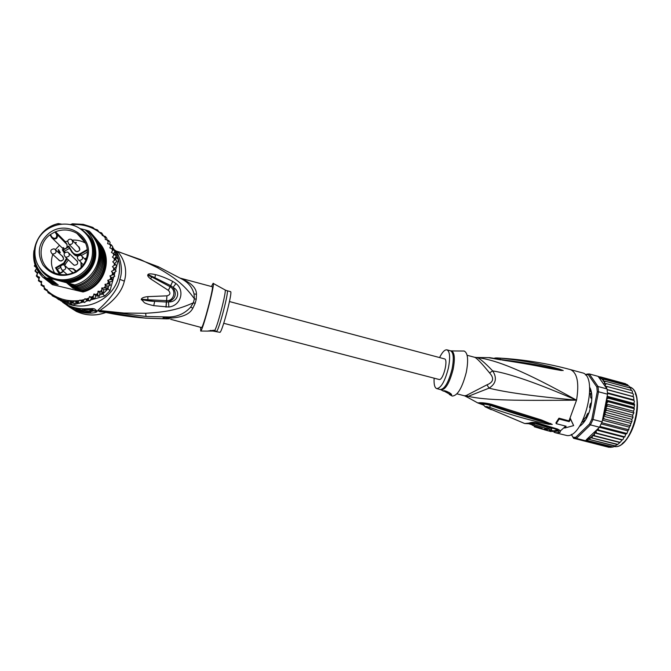 <?xml version="1.0" encoding="UTF-8"?>
<svg xmlns="http://www.w3.org/2000/svg" width="671" height="671" viewBox="0 0 671 671"><rect width="100%" height="100%" fill="white"/><g stroke="black" fill="none" stroke-linecap="round" stroke-linejoin="round"><path stroke-width="1.01" d="M35.748 245.083C32.845 258.981 37.643 269.549 50.149 276.788C65.02 284.571 85.645 276.46 90.962 260.885L91.709 258.553C94.401 245.947 90.417 235.907 79.757 228.442C65.079 218.687 42.298 226.144 36.519 242.751L35.748 245.083M86.66 234.523C92.908 241.837 94.905 250.182 92.64 259.543L91.893 261.866C86.609 277.366 66.085 285.443 51.281 277.702L45.561 273.969M62.655 248.362L63.67 247.557M74.531 249.981L76.444 251.65C79.975 251.155 80.713 249.528 78.65 246.76L79.287 247.289M58.343 259.501L60.172 260.977C63.762 260.44 64.483 258.796 62.328 256.028L62.931 256.481M72.938 272.946L72.3 271.973M61.615 247.339L64.047 248.773L65.917 248.471L68.668 246.894L68.752 246.081L72.258 251.86L71.906 252.229L74.045 254.301C76.142 255.399 78.247 255.391 80.369 254.267L87.406 250.224M52.07 237.274C55.123 239.212 56.683 238.406 56.75 234.867L54.988 231.94L50.409 234.54L52.07 237.274L51.709 237.668L52.808 238.733C56.297 239.488 57.815 238.163 57.371 234.749L67.041 244.554L67.025 247.071L65.917 248.471L63.158 250.048L62.311 249.763L64.047 248.773M72.46 263.753L74.313 265.297C77.87 264.768 78.582 263.133 76.46 260.39L77.442 261.338M51.482 231.554L49.671 232.686C38.683 241.87 36.444 252.623 42.936 264.944C51.877 275.747 62.923 278.155 76.083 272.149L80.805 268.643C84.051 265.54 86.274 261.883 87.482 257.664C93.898 238.23 69.281 220.39 51.482 231.554M67.595 241.199L68.803 244.11C70.698 244.856 72.065 244.311 72.896 242.483L71.713 239.589C69.901 238.75 68.559 239.22 67.679 240.99L65.364 241.77L55.626 231.847L54.988 231.94C62.613 228.895 69.918 229.373 76.905 233.357C85.653 239.388 88.907 247.532 86.668 257.807C85.527 261.791 83.422 265.246 80.352 268.182L75.89 271.503C68.367 275.538 60.767 275.781 53.11 272.225C38.364 265.448 36.871 243.615 50.409 234.54L50.09 234.993L51.692 237.651M75.177 250.962L74.64 250.09M59.023 260.398L58.461 259.61M72.711 240.654L78.683 246.987L79.824 249.78M61.547 260.977L59.677 260.717L58.771 259.887M55.777 250.057L62.369 256.247L63.636 258.88M77.71 251.667L75.873 251.357L74.909 250.367M65.464 266.06L72.871 272.971M69.105 253.336L77.559 261.573M85.62 243.204C81.56 240.839 77.14 239.815 72.359 240.134M66.924 244.336L65.364 241.77M59.493 245.259L55.416 249.604M52.816 254.485C50.535 260.952 51.155 267.108 54.67 272.946M64.533 265.204L68.425 259.92M60.013 273.055L56.364 268.048L64.122 263.602L67.209 258.763M57.647 269.155L60.382 267.586M73.407 253.89L75.219 255.483L77.761 256.272M81.35 255.542L87.473 252.019M68.702 246.928L71.898 252.212L75.219 255.483M76.393 271.21L75.32 270.237M65.121 252.455L64.399 251.256L69.541 248.312M64.399 251.256L63.158 250.048L64.785 252.741M55.525 267.771L56.364 268.048L59.551 273.323L59.249 273.936L55.525 267.771L63.737 263.057L65.355 264.726M58.268 252.397L60.315 252.606L58.52 249.646L58.083 249.897L59.702 252.422L57.647 251.81M58.083 249.897L59.702 252.422M59.476 252.204L57.412 251.591M76.192 242.55L75.093 243.179M75.286 243.38L76.335 242.776L76.033 242.29L74.875 242.952M167.398 318.859L145.523 318.113C130.803 317.022 116.033 314.8 101.22 311.453L100.264 310.74L146.001 316.469L169.1 316.997C161.703 317.618 161.023 318.213 167.054 318.775M114.489 249.981C117.66 250.518 124.496 267.687 119.807 279.346C118.314 292.682 98.712 309.373 97.857 310.329L100.138 311.906L103.602 312.065M102.512 311.797L98.998 311.537M117.97 257.765C119.966 264.324 120.084 270.967 118.331 277.677C113.474 297.664 89.713 310.807 69.507 304.424M64.45 302.554L59.694 299.987M105.666 312.501C95.785 316.091 86.047 315.739 76.435 311.461L68.945 306.79M59.82 300.063L68.031 305.288C73.483 307.788 79.245 308.962 85.318 308.803L94.468 308.87L97.178 311.092L96.985 311.713C95.995 312.468 93.948 312.946 90.862 313.139C84.965 313.29 79.371 312.149 74.078 309.725L66.194 304.743M100.138 311.906L101.942 311.696M145.523 318.113L102.227 311.738M116.67 253.487L118.264 254.913M109.868 243.858L110.363 244.395M112.627 247.188L115.328 251.457M98.025 310.816L100.256 310.379C103.779 307.461 120.646 297.555 124.345 281.124C129.159 265.38 119.321 251.977 116.343 251.088L115.773 250.895M116.343 251.088L140.684 259.652L157.408 267.679C174.083 277.232 183.971 284.328 194.397 298.788L196.226 299.316L196.469 294.225C196.536 288.295 191.587 283.137 181.615 278.742L180.717 278.415M181.615 278.742L181.145 278.666M170.627 319.304L201.61 327.582C203.64 326.433 214.166 286.047 212.262 286.743L180.214 278.121M196.226 299.316L195.202 303.3L192.879 308.182C189.935 313.961 182.78 317.24 171.407 318.02L169.1 316.997C177.781 316.704 184.961 313.407 190.656 307.108L193.357 302.814C176.096 310.505 164.672 312.065 145.682 313.282L124.001 313.055L97.857 310.329M169.293 318.884L166.265 318.566C165.007 318.088 166.718 317.911 171.407 318.02M172.732 281.384L168.354 290.358L150.489 278.792C148.408 277.115 147.486 275.848 147.721 274.993L147.989 274.514C148.66 273.6 151.151 273.642 155.462 274.624C160.067 275.689 165.804 277.928 172.665 281.35L175.995 283.565C184.953 290.291 181.212 305.599 168.857 307.024L153.726 305.666C149.13 304.659 146.01 303.653 144.357 302.671L141.296 299.274C141.74 297.916 143.921 297.035 147.83 296.632L166.936 295.844L166.551 300.633C173.336 301.547 177.127 290.719 170.191 286.777L148.601 275.269L154.909 277.735L170.744 285.67L168.354 290.358C170.837 293.042 170.367 294.879 166.936 295.844L166.525 302.025L168.505 301.849C175.626 298.771 177.127 293.965 173.026 287.414C181.522 291.273 177.312 302.806 168.505 301.849L168.857 307.024M157.408 267.679L158.608 266.873L181.447 278.842C188.014 282.114 192.208 287.146 194.045 293.932L194.397 298.788L193.357 302.814L195.202 303.3M211.466 286.525L213.093 283.338C215.752 281.057 203.154 329.671 200.738 330.996L200.629 327.473M212.975 331.063L219.987 332.346C222.47 331.315 232.912 291.097 230.556 291.659L227.117 290.736C229.39 290.149 218.931 330.4 216.532 331.449L213.932 330.241L207.599 331.071L212.975 331.063L210.476 330.384M213.269 283.43L224.978 289.872C227.058 289.243 217.781 325.921 214.67 330.568M172.665 281.35L170.744 285.67L173.026 287.414L175.995 283.565M166.047 307.159L166.525 302.025L154.707 301.346C149.994 301.22 145.842 300.608 142.252 299.509L166.475 300.633L165.963 307.15M153.726 305.666L154.707 301.346L141.271 299.736M141.296 299.274L147.939 299.669L147.83 296.632M150.489 278.792L151.839 277.106L147.721 274.993M147.989 274.514L154.909 277.735L155.462 274.624M97.178 311.092L93.848 310.74L91.306 308.685L93.806 310.723L90.644 311.738M90.191 308.694L92.397 310.463L90.845 311M83.498 311.151L83.883 309.734L82.726 308.836L82.332 310.262L72.292 307.637L74.498 309.465C79.639 311.487 84.991 312.35 90.56 312.057L90.962 310.589L90.124 309.927L89.729 311.394L77.098 309.994L75.773 308.928L78.633 309.7L76.762 309.415L77.66 310.077L83.498 311.151L82.332 310.262M83.858 309.826L90.124 309.927M71.394 307.754L72.527 308.308M64.005 303.217L72.451 308.576M69.474 305.926L66.303 304.693L67.41 305.498L62.562 302.16M69.373 306.311L70.455 307.117L70.656 306.395M72.057 306.899L71.831 307.729L70.455 307.117M71.831 307.729L72.803 308.215M71.386 307.796L72.753 308.4M89.729 311.394L90.56 312.057M79.086 303.208L72.694 305.011L65.439 303.284L62.881 301.396L63.963 301.749L61.933 300.247L67.1 301.48L69.616 301.178L72.401 302.042L74.858 300.985L77.735 301.933L80 300.08L82.072 301.74L79.547 303.25L77.735 301.933M36.536 268.543L34.984 270.899L37.433 273.55M35.018 271.084L37.92 272.694L36.351 276.024L38.952 278.624M115.798 259.853L116.259 256.28L114.489 250.392L112.258 248.287L112.678 246.576L111.285 244.798L107.586 243.648L108.627 240.436L105.23 239.43L105.397 236.46L102.269 235.513L101.648 232.921L98.704 232.015L97.454 229.893L99.182 232.132M116.469 257.354L118.381 259.736L116.704 265.984M114.489 250.392L116.427 252.85L118.381 259.736M102.688 294.032L103.552 293.294L99.929 292.975L99.635 294.888L102.688 294.032L104.777 295.995L94.854 298.78M112.627 281.09L110.019 290.769L104.777 295.995M110.019 290.769L107.997 288.748L108.803 285.779L106.84 286.106L107.259 289.612L107.997 288.748M105.632 288.002L101.774 287.968L103.611 289.755L103.552 293.294L107.259 289.612L105.632 288.002L105.028 284.286L106.84 286.106M72.694 305.011L70.22 303.149L71.302 302.839L69.088 302.973L70.22 303.149M63.963 301.749L69.088 302.973L62.881 301.396M97.438 229.885L94.628 229.021L92.833 227.402L83.288 224.374L72.476 223.779L70.237 224.651M36.326 275.873L39.522 277.232L38.381 280.755M38.65 277.777L39.203 278.004M41.434 282.65L38.406 280.78L41.719 281.518L41.015 285.091L44.085 285.796L44.311 289.226L47.071 289.771L48.102 292.816L50.669 293.311L52.346 295.877L54.796 296.347L56.985 298.369L59.409 298.855L61.606 300.474L58.838 299.727L56.985 298.369M44.085 287.012L41.015 285.091M47.423 291.038L44.328 289.235M51.499 294.67L48.06 292.774M56.431 297.874L52.338 295.869M59.409 298.855L61.933 300.247M62.311 300.86L61.606 300.474M69.088 302.973L67.1 301.48M35.035 264.827L34.313 265.993M35.974 267.31L34.33 266.01L35.924 267.201M105.028 284.286L108.845 283.858L107.771 280.235L111.47 279.362L109.943 275.882L113.474 274.582L111.512 271.31L114.816 269.608L112.451 266.588L115.471 264.525L112.745 261.807L115.446 259.417L112.401 257.043L114.724 254.368L111.411 252.38L113.332 249.469L109.792 247.893L111.285 244.798M80 300.08L83.028 301.145L84.965 298.712L88.178 299.694L89.587 296.532L93.093 297.622L93.915 293.99L97.689 294.946L98.041 291.222L101.9 291.717L101.774 287.968M114.649 263.678L116.788 261.245L115.446 259.417M109.776 244.227L110.069 242.323L108.627 240.436M109.943 275.882L111.696 277.786L114.775 276.276L113.248 273.265L116.175 271.185L114.179 268.593L116.796 266.312L115.471 264.525M111.696 277.786L112.887 280.797L109.549 282.097L110.304 285.25L108.803 285.779M99.635 294.888L99.149 296.364L95.844 295.718L94.594 299.006L91.558 298.234L89.897 301.002L86.987 300.39L84.621 302.487L82.072 301.74M99.149 242.684C113.86 258.318 104.735 286.685 83.036 291.969L52.346 284.638L49.797 282.508M84.663 302.47L83.028 301.145M79.438 303.258L76.98 302.646L74.12 303.367L72.401 302.042M74.858 300.985L76.98 302.646M74.12 303.367L71.302 302.839M69.616 301.178L71.738 302.797M99.207 296.322L97.689 294.946M93.915 293.99L95.844 295.718M96.322 295.819L95.768 295.978M94.242 298.947L90.627 299.971M88.069 300.683L86.224 301.204M83.12 302.076L80.386 302.847M103.552 293.294L101.9 291.717M98.041 291.222L99.929 292.975M107.259 289.612L103.611 289.755M110.262 285.326L108.845 283.858M116.519 266.664L115.529 270.329M115.026 272.183L114.263 275.009M113.768 276.871L112.787 280.486M109.667 282.55L109.818 282.013M112.862 280.855L111.47 279.362M107.771 280.235L109.549 282.097M116.175 271.185L114.816 269.608M112.451 266.588L114.179 268.593M114.506 258.637L116.259 256.28L114.724 254.368M113.634 253.638L114.875 251.424L113.332 249.469M112.049 248.807L112.258 248.287M105.397 236.46L106.857 238.339L107.016 239.866M101.648 232.921L103.502 235.815M113.248 273.265L111.512 271.31M114.85 276.116L113.474 274.582M94.653 298.981L93.093 297.622M89.587 296.532L91.558 298.234M89.78 301.044L88.178 299.694M84.965 298.712L86.987 300.39M83.036 291.969L75.085 289.302L81.308 290.484L72.762 288.161L80.252 289.587L71.663 287.247L79.186 288.673L70.556 286.316L78.113 287.75L69.423 285.376L77.022 286.811L68.291 284.429L75.924 285.871L67.142 283.472L74.817 284.915L51.6 278.75L43.053 277.442C35.546 269.927 32.51 260.969 33.936 250.585M50.551 283.246L58.184 284.764L49.335 282.306L57.001 283.825L48.102 281.35L55.81 282.877L46.861 280.386L54.611 281.921L45.611 279.413L53.386 280.956L44.336 278.431L52.162 279.975L43.053 277.442M44.336 278.431L43.54 277.651M46.861 280.386L46.089 279.622M49.335 282.306L48.572 281.56M45.611 279.413L44.823 278.641M48.102 281.35L47.339 280.595M61.623 224.156L58.302 223.569C33.911 228.92 25.322 261.673 44.227 276.393L45.922 277.635M67.427 282.776L80.101 278.582C93.571 269.557 94.435 260.558 95.257 256.792L95.492 249.587C98.1 265.716 84.294 282.122 67.402 282.952M76.066 285.989C98.226 280.361 107.687 251.692 92.892 235.152M95.492 249.587C94.77 241.753 91.306 235.169 85.108 229.834L89.26 231.143C93.94 235.613 96.968 240.973 98.335 247.222C102.093 262.931 91.239 280.579 74.817 284.915M93.386 235.747C108.601 252.12 99.325 281.157 77.022 286.811M92.346 234.506C107.746 250.87 98.192 280.419 75.924 285.871M94.317 236.88C109.574 252.917 100.189 282.39 78.113 287.75M95.307 238.062C110.447 254.301 101.254 283.095 79.186 288.673M96.288 239.245C111.327 255.114 102.193 284.168 80.252 289.587M81.443 290.602C103.04 285.15 112.191 257.01 97.807 241.065M97.253 240.403C112.283 256.498 102.998 285.091 81.308 290.484M98.276 241.627C113.055 257.404 104.089 285.913 82.348 291.382M86.098 230.119C92.095 234.397 96.179 240.101 98.335 247.222M69.172 283.867L68.559 283.917M70.304 284.823L69.7 284.873M49.721 278.792L49.251 278.507M50.971 279.782L50.501 279.497M52.204 280.755L51.742 280.478M71.428 285.771L70.832 285.821M53.428 281.728L52.967 281.443M52.044 279.102L46.408 275.529M60.65 223.921L52.883 226.253M37.148 241.233C31.545 254.544 33.902 266.27 44.227 276.393M80.05 228.618L85.108 229.834M88.27 235.336C104.609 252.422 88.824 283.623 64.332 282.038M72.543 286.71L71.948 286.752M73.642 287.633L73.055 287.683M74.724 288.547L74.145 288.597M54.636 282.684L54.183 282.407M55.836 283.632L55.391 283.355M75.806 289.453L75.362 289.536M57.018 284.563L56.574 284.294M51.6 278.75L51.424 278.666C46.232 276.075 42.206 272.325 39.337 267.427M79.941 228.551L81.526 229.474C92.346 237.073 96.389 247.28 93.663 260.088C88.874 273.835 78.952 281.04 63.913 281.694M57.371 279.882C72.208 283.892 89.109 274.187 92.707 259.727C93.957 255.072 93.965 250.434 92.757 245.812M47.448 275.278L51.013 277.484M104.064 270.967L104.206 270.119M229.474 301.556L444.496 358.876C448.421 359.362 443.472 379.61 439.438 379.568L223.72 323.288M584.29 418.897L584.617 418.402L584.29 418.897M580.105 425.288L580.692 425.355M589.775 391.092L591.185 391.453M589.734 393.147L590.472 394.338M591.352 392.2L590.019 391.143M584.785 421.036L584.097 420.86L583.955 419.375M585.909 417.245L584.617 418.402M585.104 420.574L584.097 420.86M626.454 384.399L625.506 383.728M627.544 384.726L602.164 377.781L601.904 379.056L603.791 379.232L603.204 381.094L605.208 381.203L604.261 383.56L606.383 383.669L605.41 384.676L605.158 386.261L607.305 386.58L606.215 387.763L598.792 377.328L601.887 378.989M628.526 385.959L627.36 384.642M608.882 447.297L613.059 447.045L617.773 444.395L590.438 437.601L585.322 440.671L582.847 440.646L573.571 438.289L571.382 434.38M589.633 387.301L590.43 388.744M579.291 426.53C584.667 423.107 588.576 416.104 591.008 405.519C592.476 397.425 592.015 391.319 589.624 387.209M585.464 374.955L586.899 374.099L589.289 373.94L588.232 374.561L596.838 386.966L598.046 386.513L598.507 391.772L597.257 391.78L591.847 419.073L593.021 419.476L590.438 424.886L589.49 424.022L575.676 437.366L576.414 438.389L573.571 438.289L571.298 434.422M575.676 437.366L573.084 437.274M585.59 374.821L588.232 374.561M591.847 419.073L589.49 424.022M598.507 391.772L593.021 419.476L602.105 421.849L607.549 394.204L598.507 391.772M596.838 386.966L597.257 391.78M586.437 439.614L599.505 427.242L590.438 424.886L576.414 438.389L585.322 440.671M598.792 377.328L598.087 376.339L589.289 373.94L598.046 386.513L607.054 388.937L606.215 387.763M599.505 427.242L602.105 421.849M607.549 394.204L607.054 388.937M580.742 425.59L579.341 426.454M598.188 428.492L598.733 430.103L596.511 430.086L596.133 431.696L596.628 433.139L594.523 432.904L594.439 435.731L592.451 435.496L592.208 437.836M596.511 430.086L623.77 437.148L624.793 437.014L625.733 434.129L626.789 433.734L632.023 420.927L631.805 419.3L632.795 417.974L632.728 415.232L633.852 412.464L633.374 411.18L634.221 409.511L633.877 408.572L608.077 401.694L606.039 403.908L607.515 405.989L605.368 407.985L606.659 410.342L604.428 412.069L605.527 414.67L603.246 416.095L604.143 418.88L602.608 419.316M608.077 401.694L606.903 400.906L606.743 402.541M633.877 408.572L634.464 405.955L634.078 405.099L608.32 398.205L607.037 398.951L606.408 400.168L606.903 400.906M607.054 396.72L608.337 397.526L634.498 404.252L633.776 403.397L634.43 401.468L633.986 400.478L607.507 393.365M608.832 447.28L582.847 440.646M610.945 447.389L584.86 440.73M613.168 446.945L586.11 440.243L612.707 447.045M615.458 445.938L588.148 439.178L615.089 446.081M588.148 439.178L587.762 440.444M589.968 439.413L590.17 437.786M598.524 376.808L602.164 377.781M599.522 376.817L598.163 376.448M625.464 383.711L600.36 376.876M590.254 408.74L589.591 407.314L590.27 403.917L591.52 402.357L591.83 397.836L590.706 397.559L590.472 394.682L591.386 392.367L590.438 389.172L589.767 389.926M581.606 422.73L583.242 421.237L583.837 422.327L586.085 418.989L586.093 416.691L587.494 413.747L588.744 413.386L589.356 411.709M580.792 424.164L580.566 425.523L579.543 426.152M607.146 389.541L632.996 396.519L633.399 394.405L632.854 393.491L607.305 386.58M624.491 436.779L598.733 430.103M599.446 427.301L625.733 434.129M626.513 433.382L599.924 426.471M601.199 423.904L627.561 430.774M628.358 429.658L601.736 422.705M602.441 420.138L629.197 427.142M629.994 425.657L604.143 418.88M603.246 416.095L630.623 423.292M631.386 421.48L605.527 414.67M604.428 412.069L631.805 419.3M632.51 417.177L606.659 410.342M632.728 415.232L605.368 407.985M633.34 412.85L607.515 405.989M606.039 403.908L633.374 411.18M606.408 400.168L633.709 407.456M607.138 396.259L633.776 403.397M633.986 400.478L633.575 396.813L607.163 389.692M607.481 392.803L633.533 399.815M633.575 396.813L632.996 396.519M590.304 437.593L617.37 444.546M617.773 444.395L620.088 442.332L594.439 435.731M592.451 435.496L619.593 442.483M620.088 442.332L622.336 439.773L596.628 433.139M594.523 432.904L621.723 439.924M622.336 439.773L623.242 439.178L623.77 437.148M630.019 387.947L629.079 386.11L603.791 379.232M632.233 393.323L632.434 391.394L631.856 390.572L606.383 383.669M631.243 390.405L630.589 388.098L605.208 381.203M467.578 397.333L464.508 395.798M466.202 395.538L486.987 384.81L489.042 388.157C495.978 383.753 497.203 377.999 492.715 370.912C509.566 373.512 537.505 383.267 576.54 400.184C517.744 400.587 487.28 400.579 468.232 396.351L466.974 396.653L464.34 395.764L466.202 395.538L468.232 396.351L489.042 388.157C505.64 392.384 534.804 396.393 576.54 400.184C523.766 370.761 496.062 359.69 476.62 357.526L474.472 357.249L476.62 357.526C479.128 357.869 484.496 362.332 492.715 370.912L489.536 372.875C481.493 363.003 476.494 357.802 474.54 357.266L467.117 355.269M434.129 378.259C433.785 384.332 434.649 387.779 436.72 388.61C441.048 388.148 444.932 381.329 448.379 368.153C450.4 357.626 449.939 351.529 446.987 349.859L450.593 350.832C453.546 352.468 454.057 358.473 452.111 368.849L452.053 369.125C448.614 382.294 444.705 389.105 440.335 389.541L440.73 389.666M439.58 357.568C442.306 352.065 444.772 349.499 446.987 349.859M449.293 392.569L443.305 390.858M460.994 351.008L452.296 350.95M443.506 390.807C445.15 390.036 453.126 394.305 451.373 395.085L443.506 390.807M539.065 428.215L542.688 429.281L547.008 428.668L534.074 424.567L532.304 425.204L542.269 428.392L539.769 428.417L537.354 427.679L541.388 428.266L536.699 426.798L534.259 426.689M544.097 429.708L551.143 431.621L548.886 430.639L551.445 429.943L548.777 429.18L546.664 429.834L543.174 429.365M547.93 430.79L547.335 430.589M463.082 351.017L464.131 351.025C467.888 352.82 468.601 359.95 466.27 372.405C462.185 387.972 457.496 395.856 452.204 396.049L451.407 395.605M547.008 428.668L547.276 427.343L534.342 423.242L532.564 423.904L532.304 425.204M534.342 423.242L534.074 424.567M547.041 428.534L549.046 427.863L548.777 429.18M546.899 428.719L546.664 429.834M551.168 431.495L551.159 430.069M549.046 427.863L551.713 428.626L551.445 429.943M486.987 384.81C493.52 382.218 494.368 378.234 489.536 372.875M562.986 370.484L559.799 369.687L562.986 370.484M502.747 359.832C533.386 363.523 541.992 366.156 549.406 367.448L559.799 369.687L559.723 369.159L563.204 370.535M563.195 370.577L542.948 366.559M529.587 423.686L536.062 423.208L555.63 429.155L557.735 430.992L557.97 430.103L557.433 429.675M530.325 423.661L528.899 423.183M481.963 403.338L483.053 404.236M483.246 404.504C479.27 403.573 479.186 403.212 482.994 403.397L490.862 404.923M531.122 422.554L532.657 423.024M477.962 403.036L477.777 402.935C480.83 402.415 485.385 402.868 491.44 404.286L541.64 420.038L552.233 424.449L537.546 420.398C529.746 417.932 519.966 415.71 490.501 405.46C487.28 404.445 484.823 404.017 483.137 404.194L483.271 404.521M552.25 424.382L548.794 423.619L548.475 424.282L536.825 421.682C528.891 419.434 518.977 417.672 489.545 407.389L490.744 404.881M492.791 404.73L492.212 405.393L507.93 410.593L550.228 423.736L550.765 423.384M556.611 430.279L553.768 430.832L551.377 430.463M561.526 370.551L552.275 368.907C545.011 367.683 535.911 365.167 502.277 360.059L500.65 359.572M500.876 359.874L488.245 357.618M496.037 357.937L500.021 358.129L500.247 359.522M500.021 358.129C532.506 361.56 541.178 364.839 548.92 366.307L559.723 369.159M558.96 418.176L559.178 419.056L556.175 423.661L555.957 422.789L558.96 418.176L568.983 420.876L576.54 400.184C579.325 383.024 577.312 372.833 570.518 369.629C547.536 363.372 523.808 359.522 499.333 358.079L499.333 358.079C496.397 357.819 494.653 357.928 494.108 358.398M557.475 429.7L556.502 429.356L557.526 429.037L560.579 430.757L560.008 432.443L555.622 432.812L566.987 435.554C584.131 438.062 599.169 375.441 582.126 372.791L570.518 369.629M491.44 404.286L490.878 404.932L492.212 405.393M489.545 407.389C486.081 406.349 484.923 406.274 486.056 407.171L486.433 407.356M486.693 407.498L491.331 409.721M530.845 423.284L531.541 423.46M524.395 423.393L486.056 407.171C485.46 407.289 484.487 406.29 483.137 404.194L482.558 403.69L483.254 404.168M552.233 424.449L548.475 424.282M559.178 419.056L569.176 421.648L568.983 420.876M556.175 423.661L566.139 426.236L564.655 428.056L564.454 427.276L565.477 426.06M528.974 423.728L524.814 423.535L529.067 423.099C531.449 422.168 534.401 422.151 537.924 423.04L557.526 429.037M570.526 419.182L573.655 425.599L570.316 418.402L570.526 419.182L569.176 421.648M573.655 425.599L564.655 428.056M552.829 431.52L551.319 430.774M50.073 234.942L51.692 237.626L62.68 248.379M68.115 252.363L67.301 252.028C63.896 252.564 63.233 254.2 65.305 256.959L65.984 257.219C69.507 256.699 70.22 255.081 68.115 252.363L67.41 252.086M60.474 266.873L61.791 269.851C63.67 270.514 65.003 269.943 65.792 268.148L64.5 265.179C62.705 264.441 61.38 264.944 60.549 266.697L61.791 269.851L67.117 274.514M83.279 264.844L79.253 260.407C82.759 259.895 83.472 258.285 81.384 255.559L80.663 255.274M54.821 249.159L54.024 248.832C50.593 249.369 49.931 251.013 52.028 253.772L52.699 254.024C56.238 253.504 56.943 251.877 54.821 249.159L54.133 248.891M56.641 234.665L57.245 234.523L55.626 231.847M81.141 267.41L80.923 262.495L81.132 267.419M86.693 257.723L84.63 258.905L86.693 257.706M81.51 255.45L80 253.722L87.339 249.511M76.226 271.31L73.525 268.761L68.123 268.475L73.525 268.761M76.091 271.394L75.227 271.067C73.567 268.736 71.302 267.964 68.442 268.761M75.588 271.671L75.227 271.067M81.225 262.797L81.485 267.041M86.542 258.234L84.89 259.182M72.258 251.86C74.28 254.527 76.855 255.148 80 253.722M67.025 247.071L68.752 246.081M64.399 253.21L62.311 249.763M63.737 263.057L66.58 258.167M59.484 273.357L63.292 271.168L59.56 273.323M63.594 271.436L59.249 273.936M119.807 279.346L124.345 281.124M192.879 308.182L190.656 307.108M146.001 316.469L145.682 313.282M196.469 294.225L194.045 293.932M92.397 310.463L96.649 310.656M67.159 305.515L76.435 311.461C86.131 315.806 95.894 316.158 105.741 312.518M60.918 300.952L61.405 301.011M93.135 308.568L85.318 308.803M94.468 308.87L91.558 308.702M96.985 311.713L92.338 310.648M90.862 313.139L90.375 312.065M93.806 310.723L91.273 308.685M35.093 265.011L35.202 266.655M35.622 269.75L35.991 271.604M36.83 274.615L37.45 276.393M38.692 279.27L39.555 280.956M41.174 283.64L42.407 285.393M44.085 287.473L45.989 289.511M47.356 290.803L50.333 293.227M113.416 270.153L113.776 268.308M114.179 265.213L114.296 263.334M114.28 260.231L114.145 258.36M113.709 255.29L113.315 253.462M112.468 250.476L111.839 248.715M110.598 245.88L109.725 244.21M108.115 241.56L106.882 239.832M105.221 237.786L103.334 235.764M101.975 234.489L99.031 232.099M98.528 231.738C90.208 226.01 80.897 223.678 70.614 224.735M111.982 274.976L112.594 273.181M109.91 279.589L110.765 277.878M107.243 283.917L108.316 282.323M104.005 287.884L105.288 286.433M100.273 291.415L101.732 290.14M96.096 294.46L97.714 293.378M91.399 297.035L93.294 296.087M86.182 299.04L88.706 298.167M80.772 300.323L84.101 299.627M50.837 293.596C59.35 299.442 68.845 301.757 79.321 300.541M614.435 446.592L614.535 446.592C631.897 449.117 646.399 392.535 629.834 386.991C646.651 392.233 632.233 449.167 614.678 446.601M605.93 386.32L606.248 387.603M598.163 428.652L597.324 429.985M603.304 417.547L602.692 419.241M604.605 413.42L604.085 415.173M605.653 409.193L605.242 410.979M606.425 404.965L606.131 406.743M607.104 396.787L607.037 398.951M608.337 397.526L608.32 398.205M634.078 405.099L634.087 404.428M592.082 436.267L590.438 437.601M594.078 434.254L592.887 435.504M596.133 431.696L595.202 432.921M604.957 383.502L605.41 384.676M603.648 381.053L604.353 382.244M601.946 379.048L603.137 380.348M589.767 389.96L590.841 390.254M591.159 397.962L591.83 398.146M588.71 413.462L588.106 413.302M584.256 421.774L583.451 421.564M580.616 425.473L580.071 425.33L580.633 425.456M622.243 443.481C633.692 435.454 641.35 406.29 635.328 393.659M483.565 405.074L477.777 402.935L466.11 396.502M475.714 357.475L489.771 357.66L542.931 366.559M532.858 423.082L529.067 423.099M560.008 432.443L557.735 430.992L554.85 431.562L552.241 430.883L552.812 431.587L551.294 430.883M450.92 350.899L451.516 350.941C454.594 352.46 455.148 358.515 453.168 369.109L453.11 369.385C449.595 382.805 445.619 389.65 441.199 389.901L443.481 391.176M534.678 425.993L534.519 426.773M564.454 427.276L560.579 430.757L557.97 430.103M537.924 423.04L536.867 423.367L556.502 429.356M553.978 432.199L555.622 432.812M50.149 276.788L51.281 277.702M73.986 265.196L65.305 256.959M81.384 255.559L80.562 255.223C77.182 255.752 76.511 257.387 78.557 260.138M85.854 260.18L82.407 256.624M59.677 260.717L52.028 253.772M75.873 251.357L68.803 244.11L67.679 240.99M76.905 233.357L85.519 242.986M86.668 257.807L87.482 257.664M80.352 268.182L80.805 268.643M71.898 252.195L68.643 246.836M145.431 318.163L167.524 318.893M85.393 308.845C79.312 309.012 73.525 307.821 68.031 305.288L64.097 302.395M118.566 251.742L158.482 266.815M207.574 331.113L200.688 331.038M215.366 331.323L216.314 331.533M225.397 290.115L227.117 290.736M71.562 307.872L70.64 307.192M72.292 307.637L72.46 307.024M82.676 224.265L83.288 224.374M51.86 279.01L51.424 278.666M585.993 374.72L586.899 374.099M627.1 433.164L626.865 433.592M628.937 429.423L628.71 429.926M630.555 425.439L630.346 426.001M631.923 421.279L631.747 421.866M633.013 417.018L632.879 417.622M633.726 413.319L633.818 412.732M634.263 409.058L634.313 408.538M634.481 405.536L634.498 404.412M589.775 390.43L591 390.757M590.925 398.029L591.83 398.272M588.719 413.437L588.014 413.252M584.424 421.547L583.242 421.237M436.72 388.61L440.335 389.541M450.593 350.832L454.284 350.958M451.482 394.573L451.373 395.085M537.412 427.712L534.225 426.706L534.418 425.909M460.642 351L464.131 351.025M449.31 394.431L452.204 396.049M529.318 423.711L532.397 424.743M552.401 430.639L551.394 430.379M528.924 423.166L530.392 423.653M456.951 393.843L464.34 395.764M532.489 422.856L536.867 423.367M532.363 424.902L528.865 423.753"/></g></svg>
